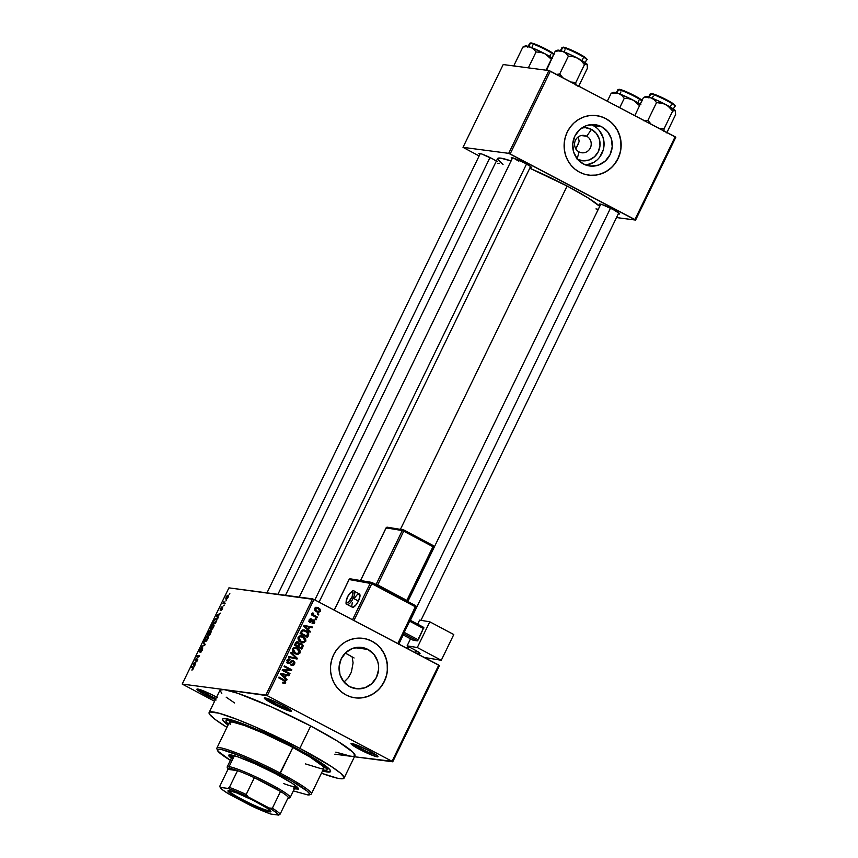 <?xml version="1.0" encoding="UTF-8"?>
<svg xmlns="http://www.w3.org/2000/svg" width="858" height="858" viewBox="0 0 858 858"><rect width="100%" height="100%" fill="white"/><g stroke="black" fill="none" stroke-linecap="round" stroke-linejoin="round"><path stroke-width="1.29" d="M353.164 743.8A13.749 1.416 -154.1 0 0 360.8 748.487L359.867 749.549A15.004 1.544 25.9 0 1 351.158 743.5A15.004 1.544 25.9 0 1 369.154 750.782L356.542 744.959L351.008 743.768L357.475 748.262L372.479 755.372L377.198 756.842L377.863 756.831L377.649 756.048L369.154 750.782A15.004 1.544 25.9 0 1 378.003 756.541A15.004 1.544 25.9 0 1 359.867 749.549L360.8 748.487A13.749 1.416 25.9 0 1 353.164 743.8M215.369 699.667A15.004 1.544 25.9 0 1 205.781 695.087L206.714 694.025A13.749 1.416 -154.1 0 0 215.969 698.423A13.749 1.416 25.9 0 1 206.714 694.025L207.411 692.578L206.714 694.025A13.749 1.416 25.9 0 1 199.088 689.328A13.749 1.416 -154.1 0 0 206.714 694.025L205.781 695.087A15.004 1.544 25.9 0 1 197.072 689.038A15.004 1.544 25.9 0 1 215.068 696.31L202.456 690.497L196.922 689.306L203.389 693.8L216.109 699.989M266.452 698.197A13.749 1.416 -154.1 0 0 274.077 702.895L273.144 703.957A15.004 1.544 25.9 0 1 264.446 697.908A15.004 1.544 25.9 0 1 282.443 705.179L269.83 699.367L264.296 698.176L273.144 703.957L285.768 709.78L291.302 710.971L282.443 705.179A15.004 1.544 25.9 0 1 291.291 710.95A15.004 1.544 25.9 0 1 273.144 703.957L274.077 702.895A13.749 1.416 25.9 0 1 266.452 698.197M586.7 136.25A8.752 8.312 97.5 0 0 575.493 140.197A8.752 8.312 97.5 0 0 579.086 151.92L577.166 158.751L579.086 151.92A8.752 8.312 -82.5 0 1 584.041 135.414A8.752 8.312 -82.5 0 1 586.7 136.25L581.252 135.543L586.7 136.25A8.752 8.312 -82.5 0 1 581.756 152.767A8.752 8.312 -82.5 0 1 579.086 151.92A8.752 8.312 97.5 0 0 590.293 147.984A8.752 8.312 97.5 0 0 586.7 136.25L591.484 129.408L586.7 136.25M577.745 159.47A16.602 15.776 -82.5 0 0 598.487 151.287A16.602 15.776 -82.5 0 0 591.484 129.408L585.564 127.713L581.906 127.896A16.602 15.776 -82.5 0 1 591.484 129.408L596.31 133.365L599.302 138.985L600.01 145.41L598.316 151.651L594.487 156.778L589.103 159.996L582.979 160.821L577.059 159.127M585.714 165.004A20.828 19.788 97.5 0 0 603.678 148.144A20.828 19.788 97.5 0 0 593.318 125.633L601.533 126.705A20.828 19.788 -82.5 0 1 611.368 151.351A20.828 19.788 -82.5 0 1 589.757 166.002A20.828 19.788 -82.5 0 1 583.429 163.985L577.38 159.02L573.627 151.973L572.736 143.919L574.86 136.09L579.665 129.655L586.422 125.622L594.101 124.582L601.533 126.705L607.582 131.671L611.336 138.717L612.215 146.772L610.102 154.612L605.298 161.036L598.541 165.079L590.862 166.109L583.429 163.985A20.828 19.788 -82.5 0 1 573.594 139.339A20.828 19.788 -82.5 0 1 595.195 124.7A20.828 19.788 -82.5 0 1 601.533 126.705L593.318 125.633A20.828 19.788 97.5 0 0 591.033 124.614M588.642 175.107L588.674 175.118A30.009 28.507 -82.5 0 1 579.6 172.222L584.802 174.303L590.304 175.279L595.892 175.107L601.361 173.788L606.499 171.386L611.089 167.975L614.982 163.696L618.017 158.709L620.066 153.217L621.074 147.426L620.977 141.549L619.798 135.821L617.578 130.459L614.392 125.665L610.37 121.643L605.673 118.522A30.009 28.507 -82.5 0 1 619.841 154.022A30.009 28.507 -82.5 0 1 588.717 175.118L588.567 175.096A30.009 28.507 97.5 0 0 619.69 153.99A30.009 28.507 97.5 0 0 605.523 118.501A30.009 28.507 97.5 0 0 596.439 115.605L596.546 115.615A30.009 28.507 -82.5 0 1 605.673 118.522L600.471 116.431L594.969 115.455L589.371 115.626L583.912 116.945L578.775 119.359L574.174 122.769L570.291 127.038L567.256 132.025L565.197 137.516L564.199 143.318L564.285 149.185L565.465 154.923L567.696 160.274L570.881 165.068L574.892 169.101L579.6 172.222A30.009 28.507 -82.5 0 1 565.433 136.712A30.009 28.507 -82.5 0 1 596.546 115.615L596.482 115.605M349.796 686.7A20.828 19.788 -82.5 0 1 339.961 662.054A20.828 19.788 -82.5 0 1 361.572 647.404A20.828 19.788 -82.5 0 1 367.9 649.42L354.933 647.715L367.9 649.42L373.959 654.386L377.713 661.432L378.528 665.4L378.593 669.487L376.469 677.316L371.664 683.751L364.907 687.784L357.228 688.824L349.796 686.7L343.747 681.735L339.993 674.688L339.114 666.634L341.237 658.794L346.042 652.37L352.788 648.326L360.467 647.297L367.9 649.42A20.828 19.788 -82.5 0 1 377.734 674.066A20.828 19.788 -82.5 0 1 356.134 688.706A20.828 19.788 -82.5 0 1 349.796 686.7M355.094 697.833L354.933 697.811A30.009 28.507 97.5 0 0 386.057 676.694A30.009 28.507 97.5 0 0 371.889 641.205L372.04 641.226A30.009 28.507 -82.5 0 1 386.207 676.737A30.009 28.507 -82.5 0 1 355.094 697.833A30.009 28.507 -82.5 0 1 345.967 694.926L351.169 697.018L356.671 697.994L362.269 697.811L367.728 696.503L372.865 694.09L377.466 690.679L381.36 686.4L384.384 681.424L386.443 675.932L387.441 670.13L387.355 664.253L386.175 658.526L383.944 653.163L380.759 648.38L376.748 644.347L372.04 641.226L366.838 639.146L361.336 638.17L355.748 638.341L350.279 639.66L345.141 642.063L340.551 645.473L336.658 649.753L333.623 654.729L331.574 660.231L330.566 666.023L330.662 671.9L331.842 677.627L334.062 682.989L337.248 687.773L341.269 691.805L345.967 694.926A30.009 28.507 -82.5 0 1 331.799 659.427A30.009 28.507 -82.5 0 1 362.923 638.331A30.009 28.507 -82.5 0 1 372.04 641.226L371.889 641.205A30.009 28.507 97.5 0 0 362.805 638.309L362.88 638.32M600.321 205.126A11.251 1.158 25.9 0 1 599.528 204.022A11.251 1.158 25.9 0 1 613.03 209.47L602.091 204.569L599.538 204.022L600.353 205.148M513.835 158.172A10.006 1.03 -154.1 0 0 518.8 161.122A10.006 1.03 25.9 0 1 513.835 158.172M512.119 158.751A11.251 1.158 25.9 0 1 511.336 157.647A11.251 1.158 25.9 0 1 524.839 163.106L513.888 158.194L511.336 157.647L512.162 158.784M479.826 154.504A11.251 1.158 25.9 0 1 479.043 153.4A11.251 1.158 25.9 0 1 492.546 158.848L481.606 153.947L479.043 153.4L479.869 154.526M274.785 701.447L274.077 702.895L274.785 701.447M361.497 747.039L360.8 748.487L361.497 747.039M228.056 725.074A60.017 6.199 25.9 0 1 223.187 718.661A60.017 6.199 25.9 0 1 295.184 747.758L316.924 760.049L327.627 767.492L330.609 770.902L330.019 771.964L322.533 770.945A60.017 6.199 25.9 0 0 330.577 770.806A60.017 6.199 25.9 0 0 295.184 747.758L263.856 732.518L236.819 721.589L227.906 718.993L223.198 718.661L222.63 719.058L223.08 720.623L228.056 725.074M344.09 778.077L354.955 755.705A75.021 7.743 -154.1 0 0 310.703 725.997L299.839 748.369A75.021 7.743 25.9 0 1 344.09 778.077A75.021 7.743 25.9 0 1 321.428 773.219L337.473 778.206L342.031 778.807L343.372 778.624L344.112 777.305L340.39 773.037L331.167 766.387L299.839 748.369L310.703 725.997L271.536 706.938L237.741 693.285L224.013 689.575L182.207 684.073L228.925 587.859L312.548 598.863L265.83 695.077L224.013 689.575L267.278 695.688L313.996 599.474L438.781 665.079L392.063 761.293L267.278 695.688L392.063 761.293L354.44 756.756L392.739 761.797L439.457 665.594L392.739 761.797L392.063 761.293L438.781 665.079L439.457 665.594L313.996 599.474L267.278 695.688L265.83 695.077L312.548 598.863L313.996 599.474L228.925 587.859L182.207 684.073L224.013 689.575L220.002 690.122L221.804 693.5M567.117 186.047L400.407 529.375L567.117 186.047L529.761 168.232A57.518 5.942 -154.1 0 1 567.117 186.047A57.518 5.942 -154.1 0 1 599.721 206.349L587.945 197.833L567.117 186.047M335.843 752.123L350.922 756.295L334.845 754.182L352.895 756.434L354.933 755.748L353.131 752.369L337.87 741.355L310.703 725.997A75.021 7.743 -154.1 0 0 224.013 689.575A75.021 7.743 -154.1 0 0 219.98 690.164L209.116 712.537A75.021 7.743 25.9 0 1 299.839 748.369L254.311 726.511L236.754 719.272L218.908 713.18L209.845 711.99L209.137 712.494L209.695 714.446L215.315 719.562L226.952 727.348A75.021 7.743 25.9 0 1 209.116 712.537M228.067 597.318L228.4 595.431L227.134 595.516L225.708 598.97L226.694 599.045L227.81 597.812L227.992 595.205L226.029 597.05L226.083 599.174L228.067 597.318M225.193 603.163L223.831 602.842L224.035 601.394L222.876 603.614L224.85 603.882L225.193 603.163L223.831 602.842L224.035 601.394L222.876 603.614L224.85 603.882L225.193 603.163M222.522 608.751L222.447 607.003L220.506 609.448L221.536 607.046L220.077 610.07L222.372 607.668L221.042 610.413L222.34 609.105L222.715 606.949L220.549 609.48L221.825 606.938L220.463 608.515L220.249 610.199L222.158 607.829L221.042 610.413L222.522 608.751M216.334 621.417L216.935 619.186L215.594 618.65L212.612 623.144L215.315 623.509L216.334 621.417C217.149 619.422 217.128 618.457 216.27 618.543L214.178 620.034L212.612 623.144L215.315 623.509L216.334 621.417M210.714 633L211.218 630.887L209.824 631.606L209.309 630.855L206.928 634.845L209.642 635.199L210.971 630.727L209.824 631.606L209.631 630.769L206.928 634.845L209.642 635.199L210.714 633M205.159 644.422L203.539 641.827L203.174 642.578L204.654 644.766L201.094 646.868L204.826 645.119L205.159 644.422L203.539 641.827L203.174 642.578L204.654 644.766L201.094 646.868L205.159 644.422M197.79 659.609L195.613 659.319L199.614 655.844L196.9 655.491L196.557 656.198L198.734 656.488L194.734 659.963L197.437 660.317L197.79 659.609L195.613 659.319L199.614 655.844L196.9 655.491L196.557 656.198L198.734 656.488L194.734 659.963L197.437 660.317L197.79 659.609M192.696 669.744L193.779 667.245L191.473 666.677L191.13 667.385L193.329 667.899L191.838 670.077L193.436 668.65L193.307 666.923L191.473 666.677L191.13 667.385L193.297 667.781L191.838 670.077L192.696 669.744M194.895 665.572L194.38 664.853L195.57 662.387L197.05 661.132L192.868 663.802L194.53 666.323L195.57 662.387L197.05 661.132L192.868 663.802L194.53 666.323L194.895 665.572M202.37 648.53L202.402 650.171L200.675 651.662L201.212 651.941L200.364 652.38L202.424 650.139L202.713 647.811L199.86 651.286L201.426 647.865L200.322 648.659L199.206 651.973L202.316 648.53L200.364 652.38L201.298 651.865L202.713 647.811L200.107 651.544L199.903 649.924L201.426 647.865L199.582 649.903L199.335 652.026L202.477 648.584M206.424 640.958L208.312 637.773L207.915 636.068L206.167 636.915L204.676 639.542L204.74 641.355L206.424 640.958L207.851 638.974L208.419 636.872L207.797 636.035L205.073 638.599L205.159 641.537L206.424 640.958M212.108 629.257L213.985 626.083L213.599 624.367L211.958 625.107L210.36 627.852L210.414 629.665L212.108 629.257L213.524 627.273L214.103 625.182L213.47 624.345L210.746 626.898L210.843 629.836L212.108 629.257M218.2 617.567L217.685 616.848L220.356 613.127L216.173 615.797L217.835 618.318L217.685 616.848L220.356 613.127L216.173 615.797L217.835 618.318L218.2 617.567M224.206 605.201L223.477 605.855L224.206 605.201M226.576 600.321L225.847 600.975L226.576 600.321M229.837 593.607L229.107 594.262L229.837 593.607M214.597 701.254L182.207 684.073L214.597 701.254M318.768 614.242L317.717 613.685L317.374 614.392L318.425 614.95L318.768 614.242L317.717 613.685L317.374 614.392L318.425 614.95L318.768 614.242M316.398 619.122L315.347 618.564L315.004 619.283L316.055 619.83L316.398 619.122L315.347 618.564L315.004 619.283L316.055 619.83L316.398 619.122M310.392 631.499L308.483 629.718L309.674 627.252L312.183 627.799L312.548 627.059L304.043 625.439L303.678 626.179L310.028 632.239L310.392 631.499L309.062 631.316L310.392 631.499L308.483 629.718L309.674 627.252L312.183 627.799L312.548 627.059L304.043 625.439L303.678 626.179L310.028 632.239L310.392 631.499M300.536 635.778L303.324 636.507L301.319 635.821L298.187 637.247C297.726 639.5 298.573 641.098 300.75 642.041L303.957 642.621L305.909 640.926L305.427 638.266L302.67 636.196L299.463 636.025L297.951 637.977L299.506 641.248L303.625 642.674L301.823 642.492M297.951 654.375L300.236 652.616L299.335 649.442L295.506 647.5L293.779 647.715L292.428 649.12L292.803 651.855L297.2 654.386L296.149 654.182L297.951 654.375L300.107 652.938L299.957 650.31L295.635 647.511L292.514 648.938C292.042 651.19 292.9 652.788 295.066 653.742L296.911 654.354M287.43 662.623L288.985 662.826L288.084 663.341L293.275 661.475L293.844 663.588L291.28 664.392L291.034 665.154L292.17 665.518L294.68 664.103L294.862 662.172L293.05 660.531L291.581 660.735L289.382 662.784L287.998 662.301L288.063 660.392L290.025 660.027L290.058 659.169L287.43 659.63L287.076 662.451L289.682 663.534L291.999 661.539L293.275 661.475L294.026 662.387L293.651 663.92L291.28 664.392L291.034 665.154L293.586 665.293L294.68 664.103L293.608 663.963L294.68 664.103L293.608 660.757L292.782 660.478M287.087 679.504L285.167 677.723L286.368 675.257L288.878 675.804L289.243 675.064L280.738 673.444L280.373 674.184L286.722 680.244L287.087 679.504L285.757 679.322L287.087 679.504L285.167 677.723L286.368 675.257L288.878 675.804L289.243 675.064L280.738 673.444L280.373 674.184L286.722 680.244L287.087 679.504M284.845 682.131L282.883 682.185L282.636 682.947L285.264 683.193L285.5 680.812L278.979 677.069L278.625 677.777L284.824 681.295L284.566 682.453L282.883 682.185L282.636 682.947L284.62 683.461L283.462 683.311L285.693 682.625L283.998 679.708L278.979 677.069L278.625 677.777L284.652 681.07L284.845 682.131L282.421 682.357M289.983 673.53L284.062 670.42L291.441 670.538L291.806 669.766L284.406 665.883L284.062 666.591L289.993 669.712L282.604 669.594L282.228 670.355L289.639 674.249L289.983 673.53L288.32 673.551L289.983 673.53L284.062 670.42L291.441 670.538L291.806 669.766L284.406 665.883L284.062 666.591L289.993 669.712L282.604 669.594L282.228 670.355L289.639 674.249L289.983 673.53M297.361 658.343L291.044 652.219L290.68 652.959L296.3 658.279L288.953 656.52L288.588 657.26L297.018 659.041L297.361 658.343L296.203 658.193L297.361 658.343L291.044 652.219L290.68 652.959L296.3 658.279L288.953 656.52L288.588 657.26L297.018 659.041L297.361 658.343M300.075 643.328L298.756 643.532L299.496 643.629L298.316 642.041L296.771 641.838L298.316 642.041L295.506 643.017L294.433 645.237L301.834 649.12L303.26 645.72L301.78 643.607L299.496 643.629L298.53 642.17L296.696 641.848L294.433 645.237L301.834 649.12L302.906 646.921L301.887 646.782L302.906 646.921L301.78 643.607L300.815 643.275M308.526 635.338L308.333 632.507L304.418 630.019L301.984 630.298L300.107 633.536L307.518 637.43L308.526 635.338L307.507 635.21L308.526 635.338C309.094 633.161 308.29 631.606 306.091 630.684L303.936 629.933L301.759 630.491L300.107 633.536L307.518 637.43L308.526 635.338M313.867 620.087L312.505 619.905L313.867 620.087L310.178 621.471L309.073 621.321L310.178 621.471L309.963 620.205L309.073 620.087L311.272 619.744L311.518 618.983L310.306 618.822L311.518 618.983L309.18 619.819L309.942 622.232L313.084 620.795L311.636 620.613L313.663 620.87L314.028 622.275L312.205 623.552L314.779 622.726L314.478 620.538L312.73 619.851L310.457 621.546L309.888 620.366L311.518 618.983L310.178 618.865L309.105 619.991L309.03 621.213L310.274 622.372L313.084 620.795L313.964 621.117L313.91 622.479L312.451 622.79L312.376 623.616L313.953 623.605L314.779 622.726L313.814 622.597L314.779 622.726L313.127 619.841M317.385 617.084L313.803 615.111L313.61 613.438L312.441 613.18L312.87 614.714L312.001 614.253L311.658 614.971L317.042 617.803L317.385 617.084L315.733 617.106L317.385 617.084L313.567 614.907L312.934 612.837L312.323 613.363L312.87 614.714L312.001 614.253L311.658 614.971L317.042 617.803L317.385 617.084M320.324 611.293L320.12 609.169L318.447 607.818L316.194 607.303L314.747 608.354L314.94 610.456L316.57 611.808L318.586 612.376L320.324 611.293L319.358 611.164L320.324 611.293L318.447 607.818L316.934 607.292L314.747 608.354L316.57 611.808L318.136 612.355L320.324 611.293M354.086 657.979L345.291 653.077A56.263 5.813 -154.1 0 1 352.123 656.853L353.088 662.848L351.394 672.104L348.391 677.606L344.015 682.056L348.391 677.606L351.394 672.104L353.088 662.848L352.123 656.853M578.732 143.05L577.938 144.67L579.182 141.398L578.249 136.894L579.182 141.398L575.825 149.045M548.895 70.56L508.697 153.346L463.009 147.34L503.206 64.554L548.895 70.56L675.128 136.776L634.931 219.562L510.145 153.957L550.343 71.171L675.793 137.291L635.596 220.077L616.516 217.557L635.596 220.077L675.793 137.291L675.128 136.776L634.931 219.562L635.596 220.077L508.697 153.346L510.145 153.957L550.343 71.171L548.895 70.56L503.206 64.554L463.009 147.34L508.697 153.346L548.895 70.56M479.118 155.963L463.009 147.34L479.118 155.963M497.243 161.551L492.546 158.848M530.008 167.46L531.37 167.642L530.544 166.506L524.839 163.106A11.251 1.158 25.9 0 1 531.477 167.428A11.251 1.158 25.9 0 1 530.115 167.492M618.2 213.835L619.562 214.017L619.401 213.428L613.03 209.47A11.251 1.158 25.9 0 1 619.669 213.792A11.251 1.158 25.9 0 1 618.318 213.867M595.967 208.923L598.283 209.32M511.175 160.972L500.664 158.129L497.586 158.548L285.5 595.302M497.543 159.18L503.035 164.5M511.068 160.929A57.518 5.942 -154.1 0 0 497.565 158.58M226.18 697.179L234.62 702.97M217.46 697.608L215.068 696.31A15.004 1.544 25.9 0 1 216.602 697.136M371.332 651.651L370.324 650.943M376.533 755.137A13.749 1.416 25.9 0 1 360.8 748.487A13.749 1.416 -154.1 0 0 376.533 755.137M289.811 709.545A13.749 1.416 25.9 0 1 274.077 702.895A13.749 1.416 -154.1 0 0 289.811 709.545M499.184 163.17A11.251 1.158 25.9 0 1 497.822 163.245M356.52 697.972L362.108 697.801L367.578 696.481L372.715 694.068L377.305 690.658M381.199 686.379L384.234 681.402L386.282 675.911M387.29 670.109L387.194 664.231L386.014 658.504L383.794 653.142L380.609 648.358M376.587 644.326L371.889 641.205L366.688 639.124M590.143 175.257L595.742 175.086L601.211 173.766L606.338 171.364L610.939 167.953M614.832 163.674L617.857 158.698L619.916 153.196M620.913 147.404L620.827 141.527L619.648 135.8L617.417 130.437L614.242 125.654M610.22 121.622L605.523 118.501L600.31 116.409M586.54 164.908L593.897 162.323L597.082 159.963M599.785 156.993L603.313 149.721L604.011 145.688L603.131 137.634L599.377 130.598M596.589 127.799L593.318 125.633M576.447 147.726L577.938 144.67M284.073 683.461L284.62 683.461M283.944 680.609L278.743 677.552L283.998 679.708L282.454 679.504L283.901 680.555M284.545 682.475L285.693 682.625L284.545 682.475M284.137 682.421L283.076 683.258L284.137 682.421M280.695 673.519L289.243 675.064L287.687 674.86L287.387 675.482L287.687 674.86L280.695 673.519M285.349 675.128L286.368 675.257L285.349 675.128M283.901 677.552L285.167 677.723L283.901 677.552M284.427 677.026L280.437 674.045L285.382 675.042L284.427 677.026L283.172 676.865L284.427 677.026L281.349 674.163L285.382 675.042L284.427 677.026M284.17 666.366L291.806 669.766L290.261 669.562L289.886 670.334L291.441 670.538L282.507 670.216L284.062 670.42L282.507 670.216L288.438 673.326L282.507 670.216L289.886 670.334L290.261 669.562L284.17 666.366M292.685 664.585L291.377 665.304M290.519 664.414L291.28 664.392M291.109 661.11L293.275 661.475M288.535 658.965L290.272 659.266L287.022 660.242L288.063 663.331L288.856 663.599M293.608 660.757L292.063 660.553L293.608 660.757L291.323 660.917L289.296 662.805L287.087 662.462L288.438 662.633L287.902 660.671L286.894 660.542L290.025 660.027L290.272 659.266L289.275 658.944M290.272 659.266L288.728 659.062L288.513 659.716L288.513 658.965M287.441 659.609L290.025 660.027M289.296 662.805L288.438 662.633M286.894 662.43L288.792 661.743M291.087 665.336L292.846 664.382M287.269 659.641L287.88 659.63M287.301 663.395L289.167 662.623M288.878 656.67L296.3 658.279L288.878 656.67M294.852 647.479L297.651 648.198L296.096 647.994L297.672 649.12M298.895 650.16L299.957 650.31L298.895 650.16M299.045 652.799L300.107 652.938L299.045 652.799M298.552 652.734L296.396 654.171L298.176 653.313M297.78 649.238L294.766 647.447M295.924 653.378L292.91 652.23M293.372 652.541L295.431 653.035L293.382 649.388L292.374 649.259L295.463 648.326L293.908 648.122L295.731 648.691M295.463 648.326L298.219 649.495L299.356 651.072L298.498 653.281L295.913 653.26L293.35 651.115L293.747 648.873L295.302 648.316L297.276 648.905L299.238 652.488L296.954 653.56L293.876 652.831L296.954 653.56M300.783 647.887L300.525 648.433L300.783 647.887M298.316 642.041L297.533 641.784M297.694 642.685L296.771 641.838L297.951 643.425M301.78 643.607L300.236 643.403L301.255 644.24M301.34 644.347L299.957 643.275M297.168 646.385L299.764 647.758L297.168 646.385L298.723 646.589L297.168 646.385M298.67 644.004L299.603 643.993M296.3 645.935L294.541 645.012L297.855 646.138L294.626 644.841L295.645 644.98L296.246 643.736L295.227 643.607L298.091 642.814L298.799 644.015L297.855 646.138L296.3 645.935M295.871 642.428L298.648 643.285L297.855 646.138L295.645 644.98L296.825 642.824L298.091 642.814M301.319 647.962L298.723 646.589L299.399 645.184L298.38 645.055L301.448 644.326L302.316 645.666L301.319 647.962L299.764 647.758L301.319 647.962L298.723 646.589L299.946 644.379L301.791 644.551L302.316 645.666L301.319 647.962M301.448 644.326L298.799 643.961M302.595 642.663L305.78 641.248L305.641 638.609L303.324 636.507L301.78 636.304L303.346 637.43M304.579 638.47L305.641 638.609L304.579 638.47M304.729 641.108L305.78 641.248L304.729 641.108M304.236 641.044L302.08 642.47L303.625 642.674M301.705 642.492L303.861 641.612M303.464 637.548L300.439 635.757M301.598 641.677L298.584 640.529M301.104 641.334L299.056 637.698L298.058 637.558L301.137 636.625L299.592 636.422L302.96 637.204L304.912 640.797L302.638 641.859L299.56 641.13L301.104 641.334L298.927 639.146L299.056 637.698L300.225 636.711L302.96 637.204L305.03 639.382L303.936 641.709L301.104 641.334M299.045 640.84L302.638 641.859M301.405 637.001L299.592 636.422L301.179 636.636M306.467 636.196L306.199 636.743L306.467 636.196M303.196 629.911L306.091 630.684L304.547 630.48L306.263 631.692M306.531 631.971L302.863 629.815M301.394 630.673L302.424 630.566M305.448 636.057L300.225 633.311L306.992 636.261L300.3 633.15L301.319 633.279L301.93 632.024L300.911 631.885L301.93 632.024L302.574 631.08L301.415 630.93L304.022 630.78L307.411 632.625L306.992 636.261L305.448 636.057M304.022 630.78L301.662 630.587M304 625.514L312.548 627.059L311.004 626.855L310.703 627.477L311.004 626.855L304 625.514M308.655 627.123L309.674 627.252L308.655 627.123M307.207 629.547L308.483 629.718L307.207 629.547M307.732 629.021L303.753 626.04L308.698 627.037L307.732 629.021L306.488 628.86L307.732 629.021L304.654 626.158L308.698 627.037L307.732 629.021M312.205 623.552L312.913 623.734M312.988 622.919L312.226 623.476M312.484 622.071L311.529 620.591L312.108 620.666M313.084 620.795L313.663 620.87M309.942 622.232L310.521 622.425M310.499 621.546L309.738 622.114M311.518 618.983L310.832 618.8M309.727 619.54L311.272 619.744M310.735 621.471L310.178 621.471M309.18 621.267L309.717 620.784M312.419 619.948L313.245 620.752M312.119 623.509L313.031 622.854M313.352 620.988L312.323 619.884M309.438 622.211L310.639 621.406M311.679 620.559L313.363 620.774M311.851 614.575L312.87 614.714L311.851 614.575M312.366 613.277L313.61 613.438L312.366 613.277M312.269 613.77L313.267 613.899L312.269 613.77M311.711 613.695L312.012 614.703L313.567 614.907L312.012 614.703L315.841 616.881L311.797 614.457M316.216 607.303L318.447 607.818L316.892 607.614L318.318 608.644M315.197 610.799L316.913 611.1L315.508 608.783L316.945 608.129L318.157 608.547L319.562 610.864L318.64 611.325M318.168 608.483L315.937 607.207M316.398 611.293L315.701 611.057M318.5 611.54L316.291 610.714L315.508 608.783L314.629 608.665L317.117 608.15L319.315 609.448L319.562 610.864L318.114 611.518L315.047 610.714M316.945 608.129L315.047 607.904M315.369 610.896L318.114 611.518M301.319 633.279L302.466 631.177L303.968 630.769L307.035 632.26L307.915 634.073L306.992 636.261L301.319 633.279M192.76 669.68L192.149 669.369L192.76 669.68M193.736 667.867L191.473 666.677L193.736 667.867M194.101 664.446L192.868 663.802L194.101 664.446M194.176 664.575L193.361 663.406L195.409 662.73L194.444 664.714L193.361 663.406L195.141 662.59L194.176 664.575M197.147 660.285L195.098 659.201L197.147 660.285M199.153 656.67L196.9 655.491L199.153 656.67M197.458 660.295L195.613 659.319L197.458 660.295M202.016 646.439L201.448 646.138L202.016 646.439M205.008 644.733L204.376 644.401L205.008 644.733M204.408 643.221L203.174 642.578L204.408 643.221M208.419 636.872L207.797 636.035M205.512 640.829L205.384 638.631L207.615 636.797L207.797 639.071L206.381 640.497L205.512 640.829L205.384 638.631L207.443 636.754L207.529 638.931L205.512 640.829L206.167 641.173L205.244 640.744L206.124 641.205M207.443 636.754L208.408 637.215M209.824 631.606L209.631 630.769M208.397 634.276L209.513 635.188L207.593 634.169L209.331 631.477L209.684 632.357L208.397 634.276L209.738 634.984L207.593 634.169L209.331 631.477L208.397 634.276M210.017 631.842L209.449 631.542L209.384 632.196M209.663 634.448L208.719 634.319L209.792 634.888L208.719 634.319L210.618 631.434L211.004 632.346L209.931 634.588L208.719 634.319L210.618 631.434L209.663 634.448M210.703 631.467L210.725 632.196M214.103 625.182L213.47 624.345M211.186 629.129L210.628 628.356L211.218 626.651L213.438 625.182L213.47 627.38L212.065 628.796L211.186 629.129L211.068 626.941L213.116 625.053L213.202 627.241L211.186 629.129L211.851 629.472L210.918 629.053L211.797 629.515M213.116 625.053L214.092 625.514M215.347 622.747L213.267 622.479L215.186 623.487L213.267 622.479L214.425 620.205L215.916 619.261L216.913 619.873L215.615 622.897L213.267 622.479L214.543 620.044L215.916 619.261L216.431 620.345L215.347 622.747M217.417 616.441L216.173 615.797L217.417 616.441M217.492 616.57L216.666 615.4L218.715 614.725L217.76 616.709L216.666 615.4L218.447 614.585L217.492 616.57M222.49 607.7L222.265 608.665M220.549 609.48L220.753 608.526M224.893 603.785L223.219 602.906L224.893 603.785M224.946 603.689L223.541 602.949L224.946 603.689M226.426 598.455L226.34 597.018L227.885 595.988L228.035 597.393L227.016 598.294L226.426 598.455L226.298 597.104L227.66 595.913L227.799 597.265L226.426 598.455L227.048 598.777L226.255 598.401L227.016 598.809M227.66 595.913L228.453 596.289M231.735 761.164A51.265 5.287 25.9 0 1 217.46 750.385A51.265 5.287 25.9 0 1 279.44 774.248L292.868 747.447A52.51 5.416 -154.1 0 0 290.229 746.074L310.124 757.131L322.801 766.162L323.798 768.328L321.021 768.661L305.33 763.856M294.852 787.88A38.76 4 -154.1 0 0 298.284 788.32M231.896 758.858L229 756.209L229.075 754.943L237.87 756.842L255.33 763.899L275.568 773.734A38.76 4 25.9 0 1 298.434 789.092L293.382 788.759M230.405 724.463L229.408 722.286L232.186 721.953L244.455 725.493L263.771 733.365L290.229 746.074A52.51 5.416 -154.1 0 0 229.365 722.372L216.87 748.101A52.51 5.416 25.9 0 1 280.373 773.176A52.51 5.416 -154.1 0 0 216.881 748.734L217.46 750.385M228.453 724.249A56.263 5.813 25.9 0 1 225.986 720.731A56.263 5.813 25.9 0 1 294.026 747.608L294.026 747.608A56.263 5.813 25.9 0 1 327.22 769.883A56.263 5.813 25.9 0 1 322.93 770.119M295.463 785.638A35.006 3.614 25.9 0 1 295.602 786.336A35.006 3.614 25.9 0 1 283.73 783.579M233.58 755.405L232.615 755.748A35.006 3.614 25.9 0 1 233.247 755.426M322.254 769.98L326.673 770.302L327.241 769.304L320.259 762.955L302.981 752.445L279.461 740.24L255.276 729.236L236.122 722.028L226.533 720.323L226.426 722.157L228.764 724.517M293.64 747.554L295.442 748.82A52.51 5.416 -154.1 0 0 292.868 747.447L280.373 773.176A52.51 5.416 25.9 0 1 311.347 793.982L323.841 768.242A52.51 5.416 -154.1 0 0 295.442 748.82A52.51 5.416 -154.1 0 0 292.868 747.447A52.51 5.416 -154.1 0 0 290.229 746.074L293.64 747.554M293.372 790.926L308.269 795.055L309.695 794.015L307.153 791.108L291.345 780.78L266.173 767.545L240.122 755.866L221.975 749.678L217.943 749.388L217.846 751.072L230.384 760.349M228.7 755.222L228.7 755.233A38.76 4 25.9 0 1 275.568 773.734L291.763 783.054L296.525 786.486L298.423 789.113M310.843 794.358A52.51 5.416 -154.1 0 0 280.373 773.176L279.44 774.248A51.265 5.287 25.9 0 1 309.191 794.926L310.843 794.358M229.225 754.514L232.443 757.732M293.919 787.633L298.605 788.255M295.334 785.445L295.592 786.357M294.637 786.679L293.715 786.604M229.397 754.879A38.76 4 -154.1 0 0 231.864 757.292M644.905 96.879L643.382 97.662L634.823 115.583L643.382 97.662L645.398 97.329L651.083 97.833L654.15 99.732L656.552 102.574L663.545 103.593L667.749 105.802L672.672 111.047L675.257 110.543L675.621 114.607L666.977 132.422L675.621 114.607L675.257 110.543L669.165 106.403L658.054 100.772L648.455 96.943L646.106 96.493L645.967 97.158M672.983 109.867L674.828 106.06A13.749 1.416 -154.1 0 0 664.929 99.689A13.749 1.416 -154.1 0 0 650.825 93.93L649.249 97.19L650.825 93.93A0.751 0.708 -82.5 0 1 651.79 93.597L652.788 93.812M650.825 93.93A13.749 1.416 -154.1 0 0 650.085 94.048L651.554 93.522A0.751 0.708 97.5 0 0 650.825 93.93A13.749 1.416 25.9 0 1 664.242 99.346A13.749 1.416 25.9 0 1 674.817 105.877M663.942 131.371L664.028 128.85L672.672 111.047L664.028 128.85L659.244 128.432L664.028 128.85L663.942 131.371M666.977 132.422L666.173 132.915L666.977 132.422M651.072 124.131L647.908 120.377L656.552 102.574L647.908 120.377L643.929 120.839L647.908 120.377L651.072 124.131M675.418 111.122L675.257 110.543A16.506 1.705 -154.1 0 0 665.722 104.526A16.506 1.705 -154.1 0 0 651.083 97.833A16.506 1.705 -154.1 0 0 645.924 96.525L644.701 96.943M654.161 94.241L662.301 97.651M664.585 98.767L668.875 101.029M670.709 102.081L674.485 104.923M674.206 105.18A12.999 1.341 -154.1 0 0 666.098 99.539A12.999 1.341 -154.1 0 0 651.79 93.597A0.751 0.708 97.5 0 0 651.544 93.522C655.255 94.326 661.228 96.933 669.497 101.373C674.678 104.773 676.447 106.328 674.828 106.06M644.186 97.168L643.382 97.662L647.361 97.211L651.083 97.833L654.15 99.732L656.552 102.574L661.271 102.981L665.722 104.526L669.562 107.347L672.672 111.047L674.785 110.242L675.557 111.175M610.488 208.183L410.36 620.313L610.488 208.183M403.249 634.963L398.82 644.079L403.249 634.963M314.865 599.935L526.533 164.017L314.865 599.935M277.928 594.304L489.993 157.561L277.928 594.304M269.337 810.864A23.134 2.392 -154.1 0 0 270.495 810.778A23.134 2.392 25.9 0 1 269.337 810.864L269.723 810.049L269.337 810.864A23.134 2.392 25.9 0 1 246.139 801.447A23.134 2.392 25.9 0 1 228.936 790.593A23.134 2.392 -154.1 0 0 246.139 801.447A23.134 2.392 -154.1 0 0 269.337 810.864L269.637 811.861L269.337 810.864M229.247 790.626A23.885 2.467 25.9 0 1 252.627 800.064A23.885 2.467 25.9 0 1 270.924 811.389A23.885 2.467 25.9 0 1 269.637 811.861L258.494 808.064L246.128 802.359L232.068 794.54L227.949 791.065L229.247 790.626L236.754 792.953L252.756 800.128L266.817 807.957L270.935 811.432L269.637 811.861A23.885 2.467 25.9 0 1 244.069 801.318A23.885 2.467 25.9 0 1 228.185 790.636A23.885 2.467 25.9 0 1 229.247 790.626M232.615 755.748L227.188 766.934A35.006 3.614 25.9 0 1 229.065 766.655A35.006 3.614 -154.1 0 0 227.188 767.352L227.767 769.004A33.762 3.486 25.9 0 1 229.579 768.328L229.065 766.655L234.373 755.737L229.065 766.655A35.006 3.614 25.9 0 1 264.961 781.306A35.006 3.614 25.9 0 1 290.165 797.522L295.806 785.907M288.181 798.337A33.762 3.486 25.9 0 1 287.773 798.412L288.299 797.318A33.762 3.486 25.9 0 1 288.181 798.337L289.832 797.779A35.006 3.614 -154.1 0 0 266.559 782.121A35.006 3.614 -154.1 0 0 229.065 766.655L229.579 768.328A33.762 3.486 25.9 0 1 237.548 770.634L229.397 787.408L227.938 788.416L220.195 787.387L219.82 786.153L227.96 769.369L237.548 770.634L229.579 768.328L227.917 768.436L227.96 769.369A33.762 3.486 25.9 0 1 227.767 769.004M220.195 787.387L219.82 786.153L227.96 769.369L237.548 770.634A33.762 3.486 25.9 0 1 254.343 777.691L280.512 791.451L254.343 777.691A33.762 3.486 25.9 0 1 280.512 791.451A33.762 3.486 25.9 0 1 288.299 797.318A33.762 3.486 -154.1 0 0 280.512 791.451L272.361 808.225L269.305 808.032L248.155 796.91L246.192 794.476L254.343 777.691L280.512 791.451L272.361 808.225A33.762 3.486 25.9 0 1 280.158 814.103L288.299 797.318L280.158 814.103A33.762 3.486 -154.1 0 0 272.361 808.225L269.305 808.032L248.155 796.91L232.196 789.971L227.938 788.416L220.195 787.387L222.887 790.089L229.579 794.465L261.765 810.531L270.946 814.081L278.689 815.1L280.158 814.103L278.689 815.1L276.008 812.408L269.305 808.032A32.507 3.357 25.9 0 1 278.689 815.1L270.946 814.081A32.507 3.357 25.9 0 1 250.729 805.587L229.579 794.465A32.507 3.357 25.9 0 1 220.206 787.44A32.507 3.357 25.9 0 1 220.195 787.387L220.206 787.44M254.343 777.691A33.762 3.486 -154.1 0 0 237.548 770.634L229.397 787.408A33.762 3.486 25.9 0 1 246.192 794.476L254.343 777.691M246.192 794.476A33.762 3.486 -154.1 0 0 229.397 787.408L227.938 788.416A32.507 3.357 25.9 0 1 248.155 796.91L246.192 794.476M612.612 92.632L611.1 93.415L607.346 101.137L611.1 93.415L615.079 92.964L618.79 93.586A16.506 1.705 -154.1 0 0 614.36 92.267L611.1 93.415L615.079 92.964L618.79 93.586L621.857 95.485L624.259 98.327L619.733 107.658L624.259 98.327L628.978 98.734L633.429 100.279L639.521 105.631L635.456 101.555L631.563 99.313L618.79 93.586L613.47 92.567M641.913 100.933A12.999 1.341 -154.1 0 0 633.805 95.281A12.999 1.341 -154.1 0 0 619.497 89.35A0.751 0.708 97.5 0 0 618.532 89.682A13.749 1.416 25.9 0 1 628.678 93.522A13.749 1.416 25.9 0 1 640.443 99.839M641.838 100.858A13.749 1.416 -154.1 0 0 630.222 94.251A13.749 1.416 -154.1 0 0 618.532 89.682L616.956 92.943L618.532 89.682A13.749 1.416 -154.1 0 0 617.792 89.79L619.272 89.275A0.751 0.708 -82.5 0 1 619.497 89.35L620.495 89.564M640.872 104.601L633.429 100.279A16.506 1.705 -154.1 0 0 618.79 93.586L621.857 95.485L624.259 98.327L628.978 98.734L633.429 100.279A16.506 1.705 -154.1 0 1 640.229 104.172M621.878 89.993L630.008 93.404M632.292 94.519L636.593 96.772M638.427 97.833L642.192 100.676M618.532 89.682A0.751 0.708 -82.5 0 1 619.251 89.275L631.306 94.026L642.074 100.365M611.893 92.921L614.36 92.267A16.506 1.705 -154.1 0 0 613.631 92.278L612.408 92.685M556.703 50.515L555.19 51.298L546.546 69.101L547.672 70.603L546.546 69.101L546.449 70.442L555.19 51.298L559.169 50.837L562.88 51.459L565.958 53.357L568.361 56.199L573.069 56.617L577.531 58.151L581.37 60.972L584.47 64.672L586.593 63.878L587.505 65.723L587.419 68.243L578.775 86.047L587.419 68.243L587.054 64.178L580.963 60.028L569.862 54.397L560.253 50.568L557.915 50.118L557.775 50.794M584.791 63.492L586.636 59.685A13.749 1.416 -154.1 0 0 576.726 53.314A13.749 1.416 -154.1 0 0 562.634 47.565L561.046 50.815L562.634 47.565A0.751 0.708 -82.5 0 1 563.588 47.222L564.585 47.437M586.014 58.805A12.999 1.341 -154.1 0 0 577.895 53.164A12.999 1.341 -154.1 0 0 563.588 47.222A0.751 0.708 97.5 0 0 562.634 47.565A13.749 1.416 -154.1 0 0 561.893 47.673L563.363 47.147C567.052 47.951 573.037 50.568 581.306 54.998C586.475 58.398 588.256 59.963 586.636 59.685M575.75 84.996L575.825 82.486L584.47 64.672L575.825 82.486L571.053 82.057L575.825 82.486L575.75 84.996M578.775 86.047L577.981 86.54L578.775 86.047M562.869 77.756L559.716 74.013L568.361 56.199L559.716 74.013L555.737 74.464L559.716 74.013L562.869 77.756M587.215 64.747L587.054 64.178A16.506 1.705 -154.1 0 0 577.531 58.151A16.506 1.705 -154.1 0 0 562.88 51.459A16.506 1.705 -154.1 0 0 557.732 50.15L556.51 50.568M565.969 47.866L574.099 51.287M576.394 52.402L580.684 54.655M582.518 55.706L586.293 58.548M562.634 47.565A13.749 1.416 25.9 0 1 576.04 52.971A13.749 1.416 25.9 0 1 586.625 59.502M555.984 50.794L555.19 51.298L559.169 50.837L562.88 51.459L565.958 53.357L568.361 56.199L573.069 56.617L577.531 58.151L581.37 60.972L584.47 64.672L586.593 63.878L587.355 64.8M524.42 46.257L522.897 47.04L514.253 64.843L515.379 66.356L514.253 64.843L522.897 47.04L526.876 46.589L530.587 47.211A16.506 1.705 -154.1 0 0 526.168 45.892L522.897 47.04L526.876 46.589L530.587 47.211L533.665 49.11L536.068 51.952L528.346 67.857L536.068 51.952L540.787 52.359L545.238 53.904L551.319 59.256L547.265 55.18L543.371 52.939L530.587 47.211L525.278 46.193M553.721 54.558A12.999 1.341 -154.1 0 0 545.613 48.917A12.999 1.341 -154.1 0 0 531.295 42.975A0.751 0.708 97.5 0 0 530.341 43.308A13.749 1.416 25.9 0 1 540.476 47.147A13.749 1.416 25.9 0 1 552.252 53.475M553.635 54.494A13.749 1.416 -154.1 0 0 542.02 47.876A13.749 1.416 -154.1 0 0 530.341 43.308L528.764 46.568L530.341 43.308A13.749 1.416 -154.1 0 0 529.601 43.426L531.07 42.9A0.751 0.708 -82.5 0 1 531.295 42.975L532.292 43.19M514.253 64.843L514.156 66.195L514.253 64.843M552.681 58.237L545.238 53.904A16.506 1.705 -154.1 0 0 530.587 47.211L533.665 49.11L536.068 51.952L540.787 52.359L545.238 53.904A16.506 1.705 -154.1 0 1 552.026 57.808M533.676 43.619L541.806 47.029M544.101 48.145L548.391 50.407M550.225 51.459L554 54.301M530.341 43.308A0.751 0.708 -82.5 0 1 531.059 42.9L543.103 47.651L553.882 53.99M523.702 46.547L526.168 45.892A16.506 1.705 -154.1 0 0 525.439 45.903L524.217 46.321M352.273 602.766L351.748 605.941L352.177 607.089L353.164 607.26L356.177 604.675L358.419 601.018L353.196 598.251L358.419 601.018A7.497 2.467 -62 0 0 359.384 593.961L354.172 591.194A7.497 2.467 118 0 1 353.196 598.251L351.726 597.618A6.253 2.048 118 0 1 346.889 602.863A6.253 2.048 118 0 1 347.49 596.921L346.171 601.726L346.889 602.863L348.53 602.112L352.22 596.525L352.692 591.848L350.686 592.417L347.49 596.921A6.253 2.048 118 0 1 352.327 591.677A6.253 2.048 118 0 1 351.726 597.618L353.196 598.251A7.497 2.467 -62 0 0 354.118 591.173M417.299 647.533L407.121 645.838L410.521 638.824L407.121 645.838L417.299 647.533L441.291 660.274L453.785 634.545L429.794 621.803L417.299 647.533L429.794 621.803L419.616 620.109L429.794 621.803L453.785 634.545L441.291 660.274L424.238 657.442L441.291 660.274L417.299 647.533M417.642 624.174L419.616 620.109L417.642 624.174M417.32 640.894L423.841 627.466L410.124 620.184L423.841 627.466L418.286 639.843L404.215 632.367L418.286 639.843L417.32 640.894L413.073 640.186L417.32 640.894L403.614 633.612L417.32 640.894M414.425 649.72L407.121 645.838L414.425 649.72A10.006 1.03 25.9 0 1 420.023 653.528A10.006 1.03 25.9 0 1 419.369 653.582L420.034 653.464L419.326 652.691L414.425 649.72M415.776 652.992L419.369 653.582L415.776 652.992M406.756 648.24L407.754 646.181L406.756 648.24M408.805 646.739L407.797 648.798L408.805 646.739M419.669 652.97L419.369 653.582L419.669 652.97M414.854 652.498L415.83 650.493L414.854 652.498M413.073 640.186L403.013 634.834L413.073 640.186M409.641 621.181L423.723 628.657L409.641 621.181M415.626 606.938L416.334 607.41L415.744 605.748L415.626 606.938L371.814 583.676L371.975 582.496L371.814 583.676L370.345 583.054A1.255 1.169 -80.6 0 1 371.932 582.485L370.345 583.054L349.131 579.525A1.255 1.169 -80.6 0 1 350.386 578.839A1.255 1.169 99.4 0 0 349.131 579.525L334.266 610.135L349.131 579.525L371.814 583.676L353.946 620.473L371.814 583.676L415.626 606.938L397.844 643.564L415.787 605.759L372.018 582.528M370.345 583.054L352.531 619.733L370.345 583.054M347.19 604.472A7.497 2.467 -62 0 0 353.196 598.251A7.497 2.467 118 0 1 347.136 604.45L352.348 607.217A7.497 2.467 -62 0 0 358.419 601.018L359.974 596.149L359.566 594.09M359.127 593.875L357.164 594.776L354.762 597.629M386.765 528.367L386.143 527.885L360.575 580.534L386.143 527.885L402.263 530.566A1.255 1.169 -80.6 0 1 403.85 529.997L403.732 531.188L432.947 546.696L406.864 600.396L377.659 584.888L403.732 531.188L432.947 546.696L433.108 545.527L403.936 530.04M360.499 580.523L386.057 527.895L387.387 527.209A1.255 1.169 99.4 0 0 386.143 527.885L402.263 530.566L376.19 584.266L374.903 584.051L376.19 584.266A1.255 1.169 -80.6 0 1 375.954 584.609A1.255 1.169 99.4 0 0 376.19 584.266L377.659 584.888L403.732 531.188L403.517 529.89L387.387 527.209L386.1 527.96M354.172 591.194C353.464 589.446 351.212 591.355 347.404 596.921L347.447 596.996M402.263 530.566L403.732 531.188L402.263 530.566L376.19 584.266L407.571 600.879L433.644 547.179L433.108 545.527L403.893 530.019L402.263 530.566M433.065 545.516L433.558 547.179L433.108 545.527M407.518 600.804L433.558 547.179M432.947 546.696L406.864 600.396L407.764 602.209M371.6 582.367L350.386 578.839A1.255 1.169 -80.6 0 1 350.718 578.957M350.386 578.839L349.099 579.6M415.744 605.748L371.975 582.496M398.53 643.918L416.248 607.421M415.69 623.133A10.006 1.03 -154.1 0 0 417.803 623.852M310.392 621.535L308.837 621.331M209.406 631.509L210.028 631.831M216.173 619.337L216.935 619.733M223.992 602.97L225.021 603.517M226.93 718.79L225.986 720.731M328.164 767.942L327.22 769.883M648.24 97.844L650.085 94.048M671.235 104.869L670.205 107.003M618.779 212.902L420.946 620.334M653.238 96.128L652.209 98.262M600.782 204.172L407.829 601.533M637.912 102.756L638.953 100.622M619.916 94.015L620.956 91.881M299.26 597.114L512.591 157.797M564.006 51.898L565.047 49.753M319.069 602.134L530.587 166.538M582.003 60.628L583.043 58.494M532.754 45.506L531.713 47.64M480.298 153.55L266.977 592.867M550.75 54.247L549.71 56.381M234.384 752.112L233.762 753.388M297.372 782.7L296.75 783.976M229.183 790.304L228.185 790.636M615.947 93.597L617.792 89.79M560.038 51.469L561.893 47.673M527.756 47.222L529.601 43.426M347.404 596.921C345.677 602.305 345.581 604.815 347.136 604.45M334.202 610.102L349.056 579.525M398.402 644.337L416.334 607.41L415.787 605.759"/></g></svg>
